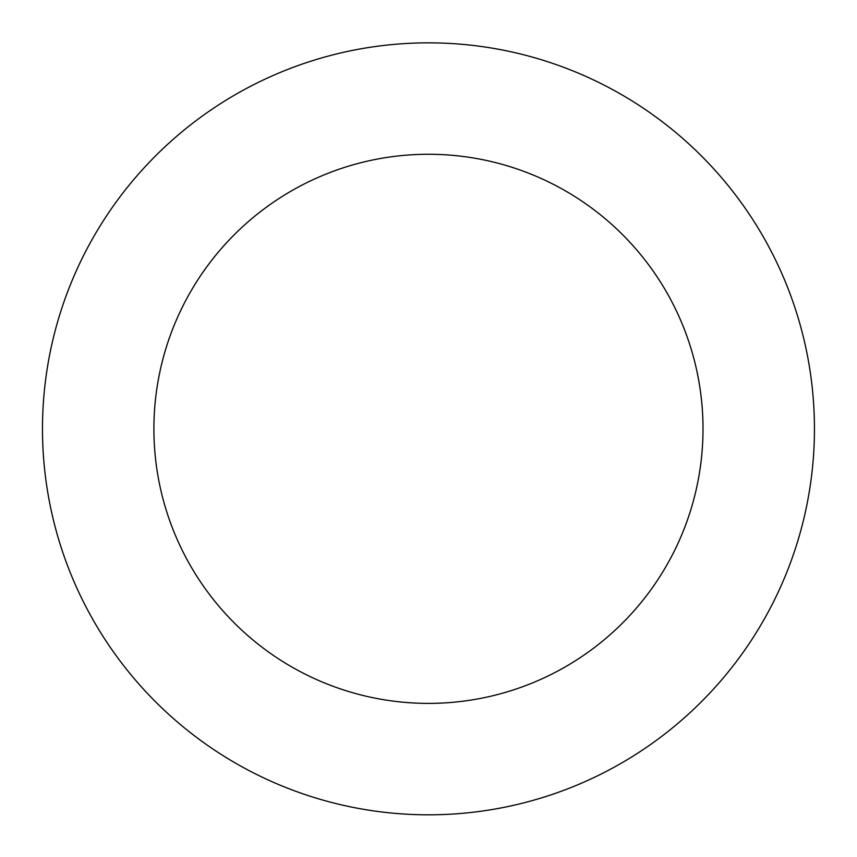 <?xml version="1.0" encoding="UTF-8"?>
<svg xmlns="http://www.w3.org/2000/svg" width="857" height="857" viewBox="0 0 857 857"><rect width="100%" height="100%" fill="white"/><g stroke="black" fill="none" stroke-linecap="round" stroke-linejoin="round"><path stroke-width="1.29" d="M106.054 641.047A385.982 385.982 0 0 0 773.453 601.935A385.982 385.982 0 0 0 405.875 43.514A385.982 385.982 0 0 0 106.054 641.047M199.124 579.793A274.561 274.561 0 0 0 673.859 551.962A274.561 274.561 0 0 0 412.399 154.742A274.561 274.561 0 0 0 199.124 579.793"/></g></svg>
